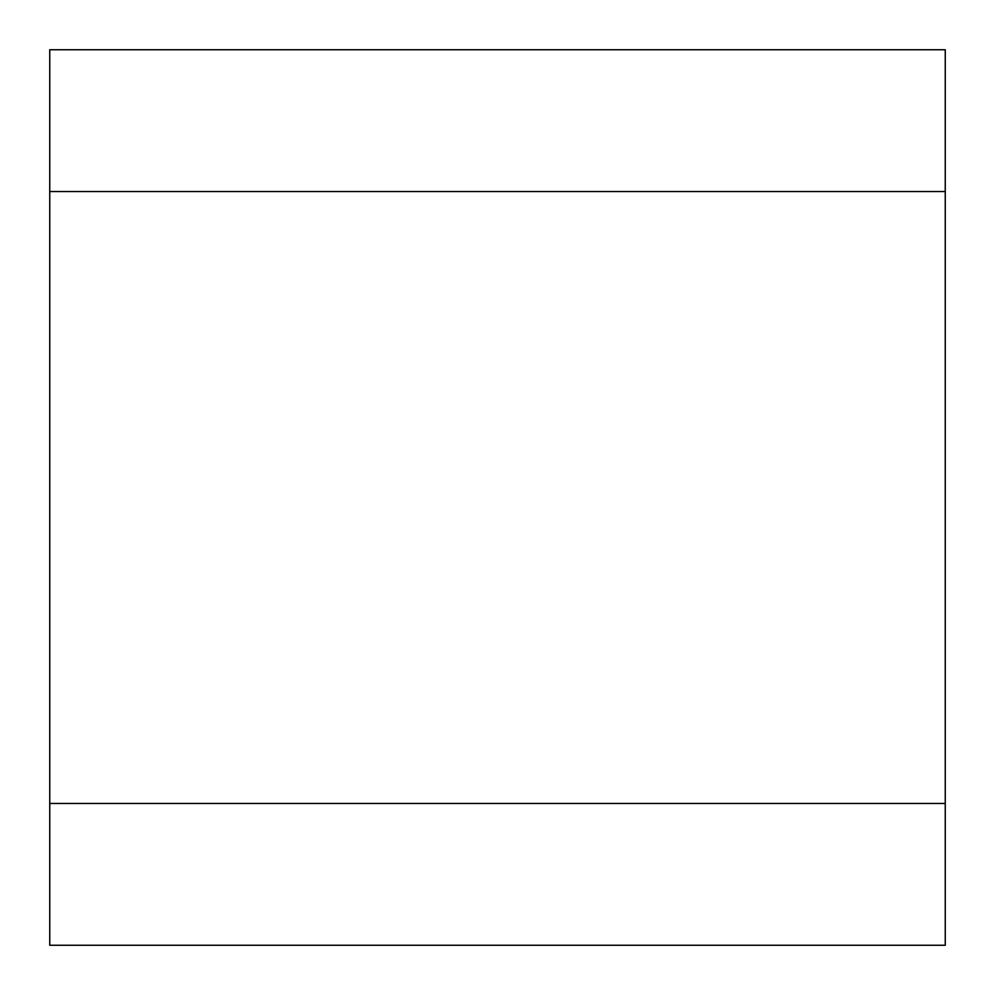 <?xml version="1.0" encoding="UTF-8"?>
<svg xmlns="http://www.w3.org/2000/svg" width="995" height="995" viewBox="0 0 995 995"><rect width="100%" height="100%" fill="white"/><g stroke="black" fill="none" stroke-linecap="round" stroke-linejoin="round"><path stroke-width="1.49" d="M49.75 945.25L945.25 945.25L945.25 49.75L49.75 49.75L49.75 945.25M49.75 191.537L945.25 191.537M945.25 803.462L49.75 803.462"/></g></svg>
